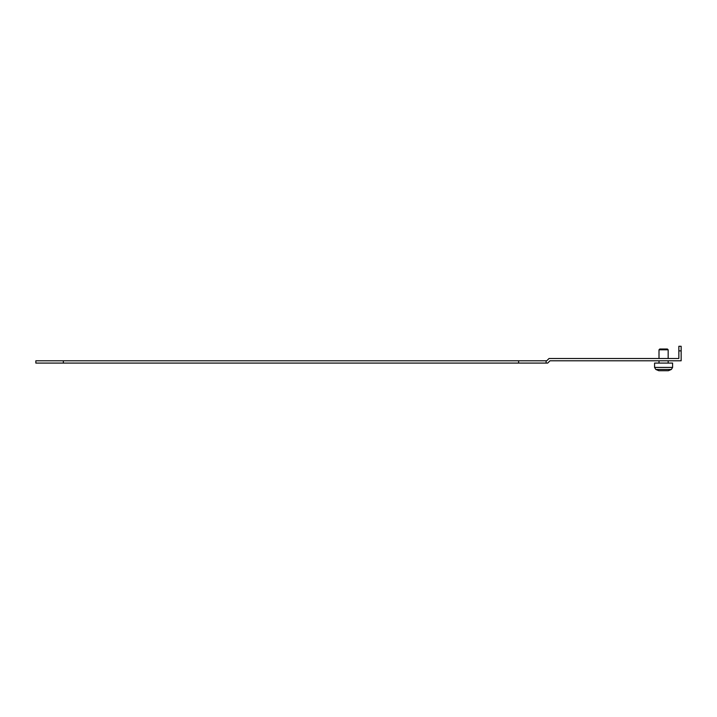 <?xml version="1.0" encoding="UTF-8"?>
<svg xmlns="http://www.w3.org/2000/svg" width="717" height="717" viewBox="0 0 717 717"><rect width="100%" height="100%" fill="white"/><g stroke="black" fill="none" stroke-linecap="round" stroke-linejoin="round"><path stroke-width="1.08" d="M659.389 370.716L665.466 370.716M668.163 349.797L659.004 349.797L659.765 349.027L667.402 349.027L668.163 349.797L668.163 358.5M663.575 363.08L672.6 363.08L672.6 367.418L654.576 367.418L654.576 363.08L663.575 363.08M659.523 370.716L661.845 370.716M63.338 360.794L63.338 363.08L35.85 363.08L35.85 360.794L546.748 360.794L549.034 358.5L678.856 358.5L678.856 350.864L681.15 350.864L681.15 360.794L549.984 360.794L547.689 363.08L546.112 363.08L546.112 360.794M63.338 363.08L518.624 363.08L518.624 360.794M518.624 363.08L546.112 363.08M678.856 350.864L678.856 346.284L681.15 346.284L681.15 350.864M663.575 370.716L665.34 370.716M671.363 369.452L655.804 369.452L658.798 370.716L668.369 370.716L671.363 369.452L672.6 367.418M655.804 369.452L654.576 367.418L655.804 369.452M668.163 360.794L668.163 363.08M659.004 360.794L659.004 363.08M659.004 349.797L659.004 358.5"/></g></svg>
